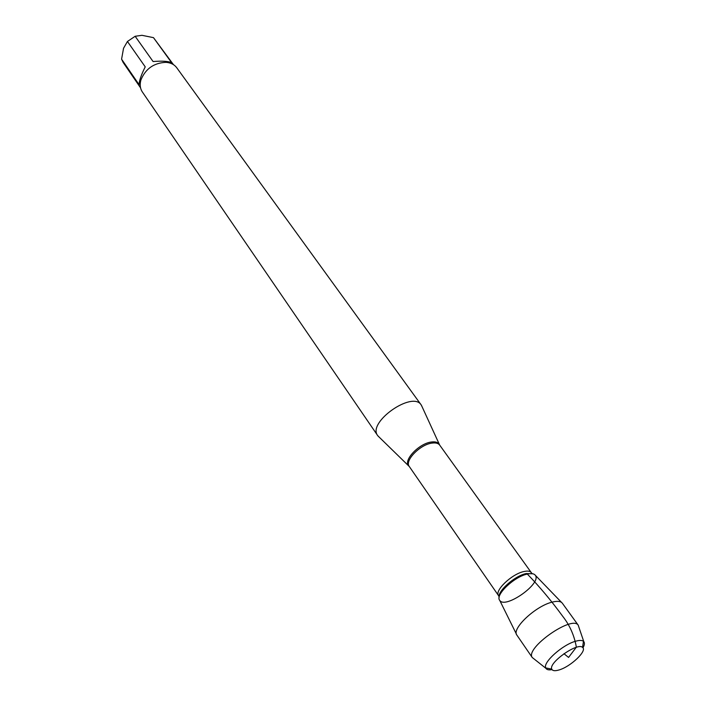 <?xml version="1.0" encoding="UTF-8"?>
<svg xmlns="http://www.w3.org/2000/svg" width="706" height="706" viewBox="0 0 706 706"><rect width="100%" height="100%" fill="white"/><g stroke="black" fill="none" stroke-linecap="round" stroke-linejoin="round"><path stroke-width="1.06" d="M379.316 437.261L377.701 435.611C366.935 422.523 412.498 390.409 421.208 404.953L422.223 407.027M516.465 634.217L499.707 600.347C494.844 595.123 514.1 576.696 527.329 574.066C531.424 573.157 534.098 573.581 535.351 575.328C541.908 583.465 505.214 609.322 499.76 600.418C494.703 595.273 514.021 576.714 527.329 574.066C531.362 573.166 534.018 573.563 535.307 575.258L561.57 602.43M421.208 404.953L176.738 67.741C174.32 64.511 170.755 62.719 166.042 62.349L165.928 62.34C153.846 62.905 145.515 68.782 140.918 79.963C139.638 84.57 140.115 88.568 142.356 91.965L377.701 435.611M140.565 87.862L123.162 62.472L121.582 59.18L139.091 84.694C139.161 80.846 141.209 74.898 145.224 66.858L127.442 41.477L135.146 36.28L141.95 35.309L153.484 37.647L173.473 64.661M121.582 59.18L123.541 48.273L127.442 41.477M135.146 36.28L153.087 61.546C162.089 60.795 168.266 61.184 171.629 62.71L153.484 37.647M562.364 603.259L562.329 603.198C560.785 601.212 557.493 600.824 552.471 602.05C535.88 605.713 511.109 628.958 516.933 635.188L516.977 635.25M558.799 670.029C570.43 666.932 587.648 650.614 582.556 647.402C577.64 642.098 548.412 662.687 551.757 669.103C552.498 670.85 554.845 671.159 558.799 670.029M552.03 669.632C548.836 670.197 546.797 669.765 545.906 668.326L545.712 667.911C542.729 662.369 562.885 644.437 575.884 641.163C579.529 640.157 582.053 640.21 583.465 641.304L583.791 641.622C584.842 642.954 584.559 645.019 582.962 647.834M578.973 627.449L578.179 625.128C571.931 615.076 524.893 648.223 532.245 657.498L534.168 659.016M563.953 653.703L568.559 657.427L576.361 647.164C574.331 635.532 569.751 625.198 562.62 616.179C551.245 600.603 539.481 586.562 527.329 574.066M409.127 466.287L408.589 465.695C403.241 460.03 419.311 443.289 431.481 442C435.249 441.506 437.808 442.23 439.15 444.162L439.52 444.868M531.309 572.628L439.67 445.08C438.294 443.271 435.787 442.6 432.151 443.086C420.194 444.365 404.3 460.727 409.277 466.49L498.577 595.696C494.129 590.825 511.788 573.916 523.958 571.525C527.664 570.704 530.118 571.075 531.309 572.628L531.927 573.36M532.951 573.802L526.226 573.537C514.559 575.875 497.13 591.443 499.133 597.638M439.67 445.08L421.411 405.262M409.277 466.49L377.922 435.911M498.577 595.696L499.054 596.526M582.556 647.402L583.465 641.304M551.757 669.103L545.712 667.911M583.791 641.622L578.179 625.128M545.906 668.326L532.245 657.498M578.311 625.295L562.329 603.198M532.359 657.674L516.933 635.188"/></g></svg>
